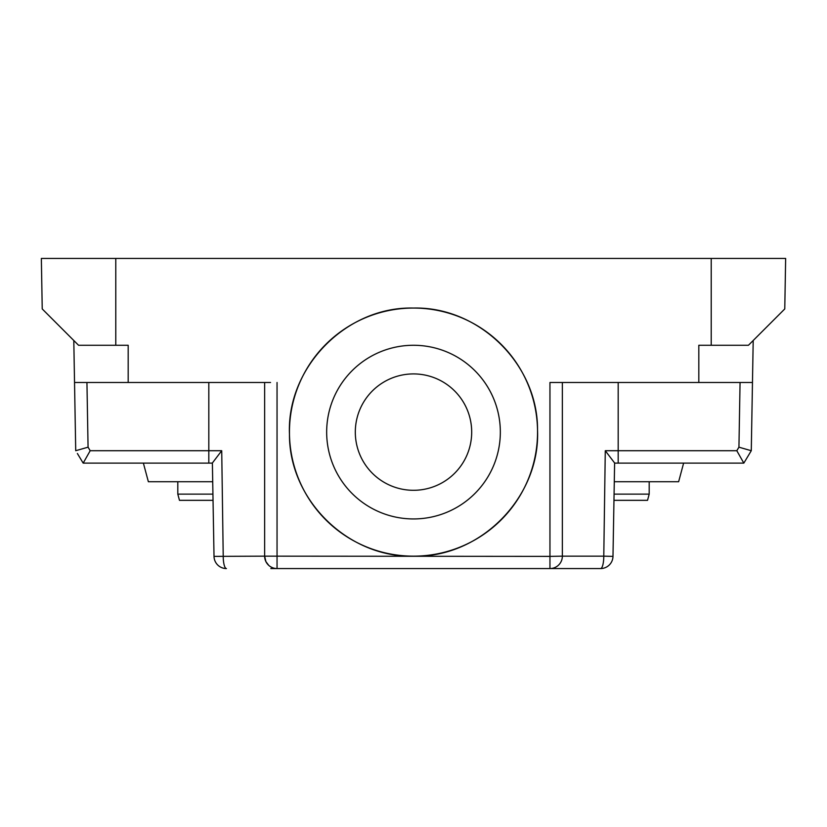 <?xml version="1.0" encoding="UTF-8"?>
<svg xmlns="http://www.w3.org/2000/svg" width="827" height="827" viewBox="0 0 827 827"><rect width="100%" height="100%" fill="white"/><g stroke="black" fill="none" stroke-linecap="round" stroke-linejoin="round"><path stroke-width="1.24" d="M226.422 568.562A12.405 12.405 0 0 1 214.017 556.375A12.405 12.405 0 0 0 226.422 568.562A12.405 3.205 90 0 1 223.218 556.158L221.719 450.715L212.384 462.986L214.017 556.375L264.64 556.158L264.64 382.487L264.64 556.158A12.405 12.405 0 0 0 277.045 568.562L600.578 568.562L549.955 568.562L549.955 556.375L264.64 556.158A12.405 12.405 0 0 0 277.045 568.562L270.842 568.562M556.158 568.562L549.955 568.562A12.405 12.405 0 0 0 562.36 556.158L562.36 382.487L549.955 382.487L698.815 382.487L698.815 345.272L711.22 345.272L711.22 258.438L41.35 258.438L42.229 308.936L47.377 314.084M743.824 463.12L751.278 450.715L743.824 463.12L751.278 450.715L743.824 463.12L736.805 450.715L738.935 447.18L751.278 450.715L743.824 463.12L614.606 463.12M212.394 463.12L83.176 463.12L77.376 453.485M736.805 450.715L605.281 450.715L614.616 462.986L612.983 556.375A12.405 12.405 0 0 1 600.578 568.562A12.405 12.405 0 0 0 612.983 556.375L603.782 556.158A12.405 3.205 90 0 1 600.578 568.562M751.371 445.753L751.712 425.905M751.361 445.887L751.495 438.31M751.278 450.715L753.201 340.507L750.378 343.329M58.841 325.549L78.565 345.272L115.78 345.272L115.78 258.438M208.817 463.12L208.817 450.715L90.195 450.715L83.176 463.12M270.543 382.487L128.185 382.487L128.185 345.272L115.78 345.272M413.5 556.158C348.012 557.791 288.985 499.808 289.471 434.309C286.504 367.271 346.399 306.279 413.5 308.058C478.988 306.424 538.015 364.407 537.529 429.906C540.496 496.944 480.601 557.936 413.5 556.158A124.05 124.05 0 0 1 289.45 432.107A124.05 124.05 0 0 1 413.5 308.058A124.05 124.05 0 0 1 537.55 432.107A124.05 124.05 0 0 1 413.5 556.158M605.281 450.715L603.782 556.158L562.36 556.158A12.405 12.405 0 0 1 549.955 568.562M753.201 340.507L748.435 345.272L711.22 345.272M784.771 308.936L785.65 258.438L784.771 308.936L748.435 345.272M785.65 258.438L711.22 258.438M86.938 382.487L88.065 447.18L75.722 450.715L73.799 340.507L78.565 345.272L42.229 308.936M128.185 382.487L74.523 382.487M752.477 382.487L698.815 382.487M413.5 345.272A86.835 86.835 0 0 1 500.335 432.107A86.835 86.835 0 0 1 413.5 518.942A86.835 86.835 0 0 1 326.665 432.107A86.835 86.835 0 0 1 413.5 345.272M413.5 373.918A58.19 58.19 0 0 0 355.31 432.107A58.19 58.19 0 0 0 413.5 490.297A58.19 58.19 0 0 0 471.69 432.107A58.19 58.19 0 0 0 413.5 373.918M212.932 494.132L177.805 494.132L177.805 481.727M177.805 494.132L179.469 500.335L213.035 500.335M143.381 463.12L148.364 481.727L212.715 481.727M649.195 481.727L649.195 494.132L614.068 494.132M613.965 500.335L647.531 500.335L649.195 494.132M614.285 481.727L678.636 481.727L683.619 463.12M277.045 382.487L277.045 568.562M221.719 450.715L208.817 450.715L208.817 382.487M618.183 382.487L618.183 463.12M562.36 556.158L549.955 556.375L549.955 382.487M88.065 447.18L90.195 450.715M738.935 447.18L740.062 382.487M264.64 556.158L265.901 561.616L268.765 565.399M270.791 566.867L272.507 567.704"/></g></svg>
